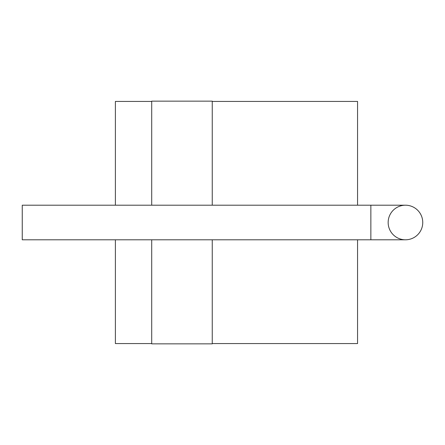 <?xml version="1.0" encoding="UTF-8"?>
<svg xmlns="http://www.w3.org/2000/svg" width="445" height="445" viewBox="0 0 445 445"><rect width="100%" height="100%" fill="white"/><g stroke="black" fill="none" stroke-linecap="round" stroke-linejoin="round"><path stroke-width="0.67" d="M115.389 205.201L115.389 101.421L151.712 101.421M151.712 343.579L115.389 343.579L115.389 239.799M151.712 205.201L151.712 101.154L212.254 101.154L212.254 205.201M212.254 239.799L212.254 343.846L151.712 343.846L151.712 239.799M357.552 205.201L357.552 101.421L212.254 101.421M212.254 343.579L357.552 343.579L357.552 239.799M388.157 222.5A17.299 17.299 0 0 1 405.451 205.201A17.299 17.299 0 0 1 422.75 222.5A17.299 17.299 0 0 1 405.451 239.799A17.299 17.299 0 0 1 388.157 222.5M405.451 239.799A17.299 17.299 0 0 0 422.75 222.5A17.299 17.299 0 0 0 405.451 205.201A17.299 17.299 0 0 1 422.75 222.5A17.299 17.299 0 0 1 405.451 239.799L22.25 239.799L22.25 205.201L370.857 205.201L370.857 239.799M370.857 205.201L405.451 205.201"/></g></svg>
